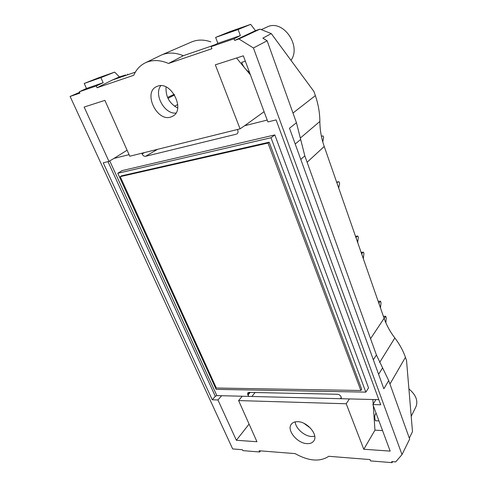 <?xml version="1.0" encoding="UTF-8"?>
<svg xmlns="http://www.w3.org/2000/svg" width="487" height="487" viewBox="0 0 487 487"><rect width="100%" height="100%" fill="white"/><g stroke="black" fill="none" stroke-linecap="round" stroke-linejoin="round"><path stroke-width="0.73" d="M267.211 120.07L244.663 125.713L264.094 111.687M237.437 133.487L236.919 133.925C238.015 133.128 238.295 131.91 237.759 130.273L237.455 129.493M236.317 134.175L145.552 156.297C144.134 156.449 142.977 155.663 142.076 153.941L141.924 153.21M129.067 154.641L113.97 158.421L127.095 150.209M249.356 392.4L247.706 394.604L248.881 396.4L216.843 395.596L109.758 160.923M247.706 394.604L247.731 392.887L248.9 392.394L337.485 394.257C339.122 394.44 340.31 395.28 341.046 396.777L341.332 398.719L349.398 398.92L346.22 403.766L363.789 449.251L390.178 451.108L372.884 404.557L380.7 404.788L276.105 119.899L267.899 121.933L243.342 55.816L215.333 64.832L240.054 128.848L129.773 156.224L104.894 100.371L84.148 107.049L108.966 161.392L103.238 162.81L212.241 399.797L217.951 399.967L236.365 440.278L256.947 441.727L238.618 400.582L346.22 403.766M378.813 399.657L349.398 398.92M365.834 392.126L368.537 387.877L274.832 134.911L122.06 170.614L117.787 173.269L270.997 137.754L365.834 392.126L216.131 389.35L117.787 173.269M300.442 137.955L319.862 121.452C319.922 129.956 321.377 138.296 324.22 146.477L307.114 162.244M379.629 362.486L394.841 337.96C390.087 331.726 386.508 325.182 384.097 318.315L324.22 146.477M394.841 337.96C399.602 344.218 403.133 350.677 405.44 357.324L389.953 384.036M409.311 438.13L412.483 431.665L406.523 360.477L405.44 357.324M79.302 91.781L86.473 88.457L103.147 82.729L96.256 85.974L79.302 91.781L79.911 93.12L70.11 96.456L232.664 448.929L242.441 449.708L242.867 450.633L259.681 451.991L259.139 450.767L295.122 453.622C308.776 461.183 319.989 462.072 328.762 456.295L370.041 459.57L370.564 460.915L392.09 462.65L391.7 461.591L395.675 461.907L402.012 454.578L253.441 47.982L267.12 40.768L262.864 38.144L271.277 33.591L313.945 91.507L315.363 95.635L292.979 113.033M319.862 121.452C319.819 112.923 318.321 104.315 315.363 95.635M376.414 354.993L304.819 155.864L296.455 122.742L289.491 128.227L383.847 388.778L388.717 380.578L376.414 354.993L373.34 359.771M238.934 38.972L259.973 29.11L255.468 30.657L234.673 40.421L238.934 38.972L253.441 47.982M234.673 40.421L234.064 38.783L211.121 46.642L211.912 48.706L168.526 63.456C159.931 59.804 152.157 59.615 145.199 62.884L161.507 55.001C168.131 52.237 175.405 52.474 183.319 55.701L168.526 63.456M96.256 85.974L97.053 87.751L133.73 75.284C136.232 69.598 140.055 65.465 145.199 62.884M170.651 117.081C156.838 121.853 142.953 92.609 156.473 86.637L157.733 86.126C171.296 80.891 185.559 109.733 172.83 116.143L170.651 117.081M297.788 421.687C294.848 421.584 292.693 422.43 291.317 424.214C286.399 430.009 297.18 443.353 306.95 443.62C310.146 443.797 312.453 442.872 313.859 440.838C318.419 434.921 307.358 421.699 297.788 421.687M304.004 423.373L310.469 428.122M314.748 436.261L311.668 436.516C304.387 436.267 295.512 428.359 295.201 421.87M372.884 404.557L375.927 399.584M373.298 405.671L374.96 430.167L363.789 449.251M372.878 399.51L373.188 404.058M374.96 430.167L382.545 430.569M402.012 454.578L409.652 439.085L388.717 380.578M267.12 40.768L296.455 122.742M392.09 462.65L392.595 461.664M221.634 395.718L217.951 399.967M249.088 424.08L236.365 440.278M238.618 400.582L242.234 396.235M79.558 92.347L70.11 96.456M260.478 450.877L259.681 451.991M212.241 399.797L215.297 396.302L216.843 395.596M248.881 396.4L341.332 398.719M135.319 72.161L126.2 75.29L123.619 75.99L125.579 74.986L125.768 75.436M97.053 87.751L112.26 80.069L126.2 75.29M183.319 55.701L214.317 45.072M161.507 55.001L191.543 41.979C197.442 39.502 203.858 39.459 210.792 41.852M177.658 108.017C169.391 103.481 165.525 96.463 166.061 86.966M160.795 85.682C153.606 94.655 164.661 114.415 175.923 113.063M250.421 74.876L245.868 69.343M244.304 67.45L236.536 58.008M244.663 125.713L240.054 128.848M215.242 44.615L209.447 46.746M234.064 38.783L240.359 35.606L217.872 43.325L211.121 46.642M240.359 35.606L238.113 29.53L215.619 37.414L217.872 43.325M238.113 29.53L250.677 24.35L229.091 31.935L215.619 37.414M255.468 30.657L250.677 24.35M259.973 29.11L271.277 33.591M113.97 158.421L108.966 161.392M112.26 80.069L119.4 76.916L125.579 74.986M128.026 74.663L127.515 74.127M86.473 88.457L84.221 83.466L100.888 77.622L103.147 82.729M84.221 83.466L98.575 77.78L114.682 72.119L100.888 77.622M114.682 72.119L119.4 76.916M174.188 94.332L167.571 97.443M408.903 388.912C415.855 394.793 418.223 400.71 415.995 406.651L411.198 416.361M261.282 29.628L267.156 26.986C282.764 18.835 301.757 45.656 290.983 60.339M378.953 420.902L375.471 420.75C374.448 418.102 374.497 415.782 375.629 413.804L376.055 413.092M376.08 413.153L375.629 413.804M249.46 72.289C245.844 69.994 243.238 66.682 241.649 62.354L245.338 61.192M360.855 390.495L216.338 388.017L120.234 176.647L268.008 143.068L360.855 390.495L361.683 389.216L269.171 142.198L121.519 175.837L120.234 176.647M268.008 143.068L269.171 142.198M274.832 134.911L270.997 137.754M378.667 302.737L379.209 302.707L380.384 301.191L380.633 301.477L381.023 303.036L380.463 307.9M378.941 303.535L380.536 307.802M379.014 303.431L379.209 302.707M355.522 236.317L357.793 236.037L358.335 237.248L357.683 242.52M355.827 237.187L357.762 236.043L355.528 236.323M356.058 237.845L357.762 242.429M356.137 237.753L356.374 237.12M321.396 136.208L322.991 135.903L323.636 137.304L322.765 141.845M336.773 182.497L338.897 181.712L339.196 182.126L339.622 183.794L338.678 187.97M336.955 183.033L338.763 187.891M337.041 182.948L337.327 182.4M361.482 253.423L363.369 252.175L361.135 252.418L363.399 252.163L363.923 253.35L363.326 258.713M361.725 254.117L363.405 258.621M361.804 254.019L362.03 253.362M383.951 317.908L384.493 317.883L385.655 316.252L385.862 316.544L386.252 318.09L385.844 322.784M384.243 318.729L385.351 321.627M384.31 318.632L384.493 317.883M304.819 155.864L300.783 159.413M378.612 374.314L382.599 367.855M251.864 396.473L255.127 392.522M340.37 398.695L341.302 397.447M384.097 318.315L370.552 338.69M247.926 395.103L250.166 392.419M215.297 396.302L107.968 161.635M144.45 152.583L142.076 153.941M157.538 149.332L145.552 156.297M177.737 104.51L174.565 106.276M174.577 94.959L167.978 98.337M295.207 144.018L300.68 139.459M378.174 301.331L380.384 301.191M336.639 182.114L338.897 181.712M383.421 316.386L385.625 316.276M380.432 301.173L378.168 301.313M385.667 316.246L383.415 316.361"/></g></svg>
